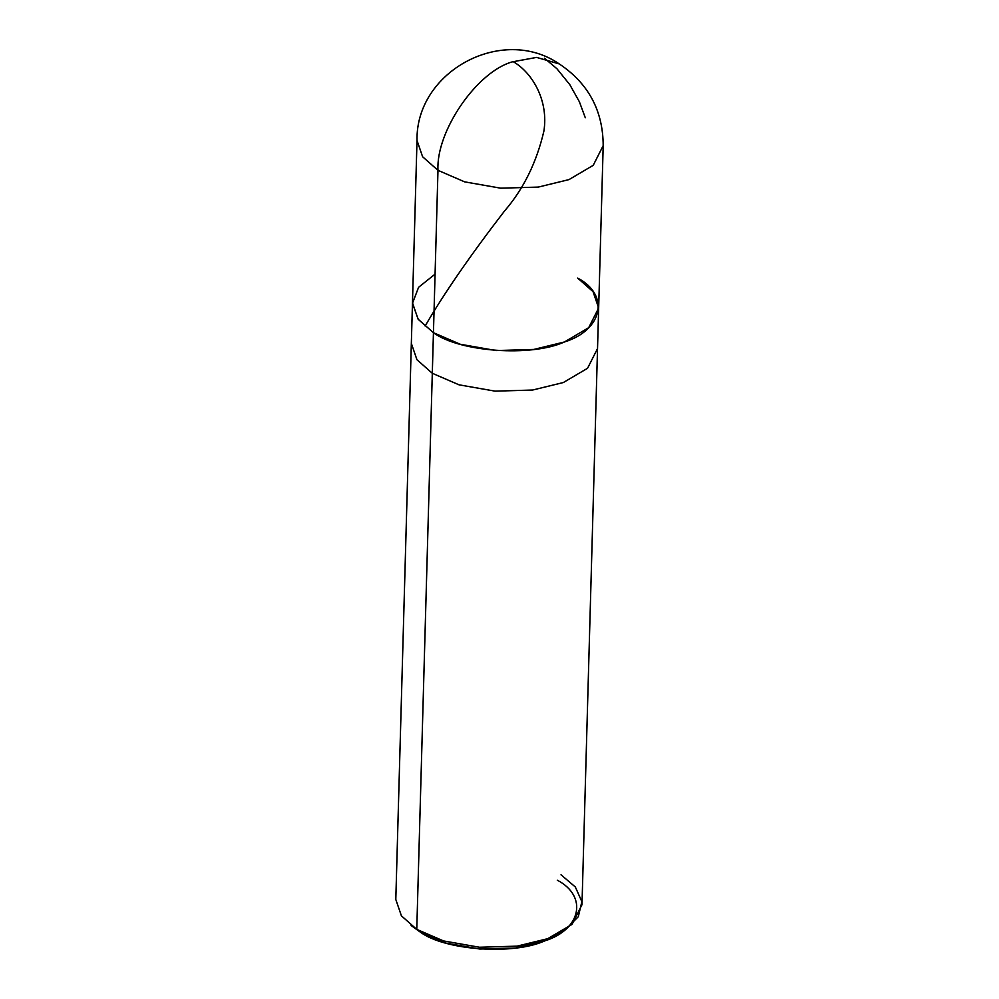 <?xml version="1.0" encoding="UTF-8"?>
<svg xmlns="http://www.w3.org/2000/svg" width="999" height="999" viewBox="0 0 999 999"><rect width="100%" height="100%" fill="white"/><g stroke="black" fill="none" stroke-linecap="round" stroke-linejoin="round"><path stroke-width="1.5" d="M598.663 308.004L581.992 904.694L572.015 924.4L547.764 938.66L517.082 946.14L479.52 947.252L443.506 940.933L416.77 929.382L420.267 932.079L411.138 925.499L416.77 929.382L432.305 373.276L459.028 384.827L495.054 391.146L532.617 390.035L563.299 382.555L587.549 368.294L597.527 348.589L587.549 368.294L563.299 382.555L532.617 390.035L495.054 391.146L459.028 384.827L432.305 373.276L433.441 332.692C459.328 352.01 531.368 357.105 564.435 341.97C602.747 330.107 610.039 294.98 577.697 278.109C610.039 294.98 602.747 330.107 564.435 341.97C531.368 357.105 459.328 352.01 433.441 332.692L418.082 319.143L412.475 302.797L418.082 319.143L433.441 332.692L437.974 170.33L422.614 156.768L417.008 140.434L422.614 156.768L437.974 170.33L433.441 332.692L418.256 319.38L412.462 303.321L418.606 287.275L435.077 274.126L418.606 287.275L412.462 303.321L418.256 319.38L433.441 332.692L432.305 373.276L416.945 359.727L411.338 343.394L416.945 359.727L432.305 373.276L416.77 929.382L401.411 915.833L395.804 899.487L417.008 140.434C415.746 71.316 502.285 24.763 559.253 63.924L536.6 57.405L512.375 61.851C476.785 71.728 435.864 131.381 437.974 170.33C435.864 131.381 476.785 71.728 512.375 61.851L536.6 57.405L559.253 63.924C588.386 83.379 603.034 110.614 603.196 145.629L593.219 165.335L568.968 179.608L538.286 187.088L500.724 188.187L464.697 181.868L437.974 170.33L464.697 181.868L500.724 188.187L538.286 187.088L568.968 179.608L593.219 165.335L603.196 145.629L598.663 308.004L588.686 327.697L564.435 341.97L533.741 349.45L496.191 350.562L460.164 344.23L433.441 332.692L460.164 344.23L496.191 350.562L533.741 349.45L564.435 341.97L588.686 327.697L598.663 308.004L593.044 291.658L577.697 278.109M413.099 926.947L420.267 932.079C444.867 950.424 513.299 955.269 544.705 940.896C581.106 929.619 588.036 896.253 557.305 880.219M565.234 929.807L544.705 940.896L515.559 948.001L479.87 949.05L445.654 943.044L420.267 932.079L416.77 929.382L443.506 940.933L479.52 947.252L517.082 946.14L547.764 938.66L565.234 929.807L578.296 916.732L581.868 901.647L575.324 886.975L561.026 874.799M513.099 61.588C532.817 73.002 548.676 100.961 543.893 131.119C536.588 162.487 523.439 189.148 504.458 211.089C470.292 255.432 443.856 293.731 425.149 325.999M544.467 58.229L556.88 68.681L569.805 84.653L579.383 101.761L585.289 117.745"/></g></svg>
